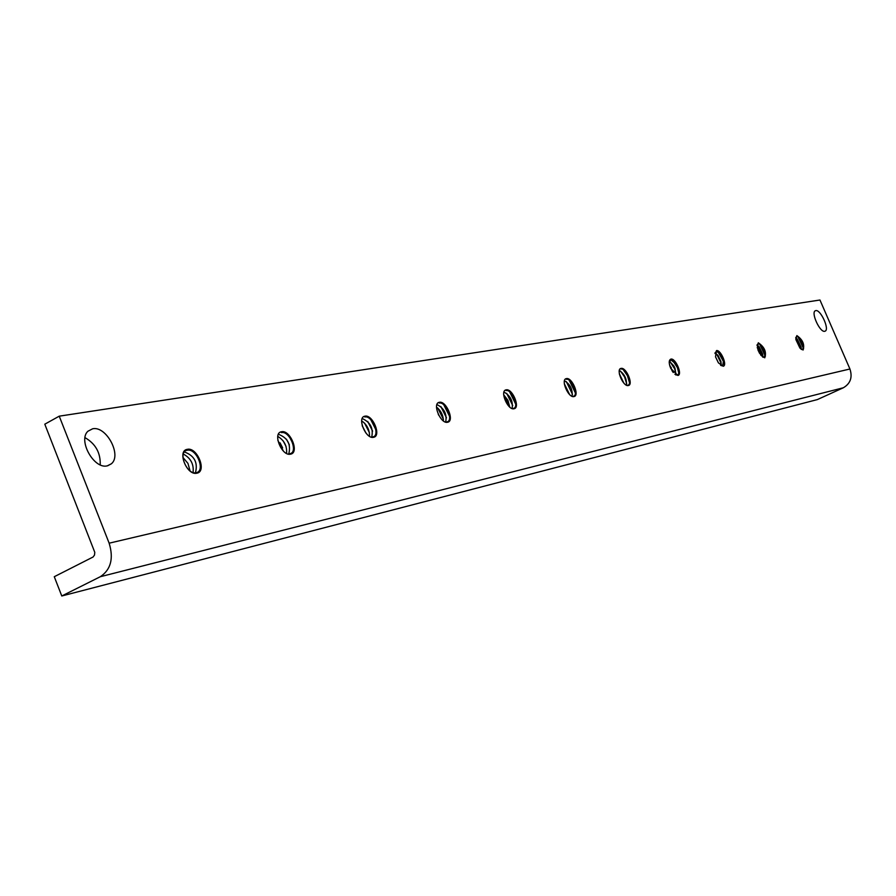 <?xml version="1.0" encoding="UTF-8"?>
<svg xmlns="http://www.w3.org/2000/svg" width="896" height="896" viewBox="0 0 896 896"><rect width="100%" height="100%" fill="white"/><g stroke="black" fill="none" stroke-linecap="round" stroke-linejoin="round"><path stroke-width="1.34" d="M187.309 449.333C197.277 446.88 207.189 471.688 196.829 473.2C186.827 475.866 176.792 450.643 187.309 449.333M187.197 450.24C196.582 447.91 205.923 471.274 196.157 472.696C186.749 475.205 177.296 451.472 187.197 450.24M184.386 451.965C194.398 455.616 198.094 462.56 195.44 472.797M183.322 454.07C190.714 458.046 193.973 464.184 193.088 472.472M182.93 457.43L187.947 463.4L190.064 470.882M281.501 431.76C290.282 429.554 299.712 452.85 290.55 454.16C281.747 456.546 272.205 432.88 281.501 431.76M281.4 432.611C289.666 430.528 298.536 452.469 289.912 453.69M289.643 437.315L292.746 443.296M278.398 434.269C287.784 437.853 291.211 444.494 288.691 454.16M286.429 439.141L289.374 444.83M277.771 436.397C284.189 440.294 287.123 445.984 286.586 453.443M283.237 440.989L286.014 446.354M277.838 440.306L283.427 451.114M280.045 442.837L282.643 447.854M364.93 416.192C372.725 414.198 381.707 436.162 373.554 437.293C365.747 439.443 356.653 417.166 364.93 416.192M364.829 416.987C372.165 415.117 380.632 435.792 372.938 436.856M370.854 419.765L375.816 429.576M362.208 418.555C370.451 422.218 373.61 428.445 371.672 437.226M367.707 421.445L372.602 431.099M361.67 420.885C367.013 424.637 369.622 429.766 369.488 436.285M364.571 423.125L369.398 432.634M362.186 425.634L365.949 433.048M362.242 425.824L365.837 432.902M439.354 402.304C446.32 400.501 454.888 421.266 447.574 422.251C440.608 424.2 431.928 403.144 439.354 402.304M439.242 403.066C445.805 401.363 453.88 420.907 446.992 421.837M443.856 404.902L449.59 416.394M436.934 404.566C444.214 408.24 447.138 414.098 445.693 422.117M440.81 406.482L446.499 417.872M436.509 407.098C440.944 410.648 443.251 415.262 443.419 420.93M437.763 408.061L443.408 419.35M438.222 414.187L438.771 415.296M506.139 389.85C512.389 388.192 520.598 407.882 514.013 408.755C507.741 410.525 499.453 390.578 506.139 389.85M506.027 390.566C511.93 389.01 519.658 407.546 513.442 408.363M509.634 391.832L515.726 404.186M503.978 392.034C510.451 395.685 513.173 401.184 512.12 408.554M506.688 393.333L512.736 405.608M503.686 394.789L507.954 400.333L509.746 407.098M503.731 394.834L509.746 407.03M566.406 378.605C572.062 377.082 579.925 395.808 573.955 396.57C568.299 398.205 560.347 379.243 566.406 378.605M566.306 379.288C571.626 377.854 579.04 395.483 573.406 396.2M569.162 380.173L575.389 392.941M564.469 380.733C570.259 384.328 572.79 389.514 572.062 396.301M566.294 381.606L572.499 394.318M564.323 383.757L569.598 394.542M564.357 384.037L569.397 394.352M621.074 368.402C626.203 367.002 633.763 384.854 628.309 385.526C623.179 387.027 615.552 368.962 621.074 368.402M620.973 369.051C625.8 367.73 632.912 384.541 627.794 385.179M623.246 369.678L627.402 375.648L629.496 382.614M619.326 370.496C624.523 374.024 626.898 378.907 626.427 385.179M620.48 371.056L624.613 377.003L626.707 383.936M619.36 373.822L623.84 383.085M619.483 374.461L623.414 382.592M670.88 359.106C675.562 357.818 682.819 374.864 677.846 375.458L670.734 368.368C668.685 363.182 668.741 360.091 670.88 359.106M669.222 362.466L670.779 359.733L676.469 364.482L677.768 367.147C679.358 371.638 679.213 374.304 677.331 375.133L674.912 374.304M672.605 360.181L677.443 367.73L678.81 373.094M669.402 361.222L673.848 365.926L675.002 368.29L675.954 375.032M669.917 361.491L674.666 368.816L676.11 374.36M669.547 364.885L673.221 372.534M669.861 366.05L672.504 371.56M715.523 356.843L716.453 350.605C720.731 349.406 727.731 365.725 723.15 366.251L718.446 362.891L715.523 356.843L718.334 362.734M714.974 353.494L716.352 351.198L720.653 354.211L723.576 360.248L722.669 365.938L720.608 365.266M717.819 351.512L723.386 361.334L723.934 364.314M715.086 352.71L718.066 355.51L720.933 361.446L721.291 365.68M715.21 352.778L717.091 354.939L720.754 362.51L721.314 365.546M758.307 342.787C764.534 346.998 766.685 352.005 764.77 357.806L760.962 355.354L757.266 347.648L758.307 342.787M756.986 345.318L758.206 343.37L761.69 345.576L765.274 353.035L764.288 357.493L762.53 356.955M759.382 343.582L765.386 356.194M757.042 344.893L759.181 346.819L762.72 354.2L762.888 357.179M757.03 344.971L762.821 357.146M757.904 349.81L759.618 353.405M107.24 465.864L111.362 463.803C122.102 455.224 106.254 425.611 92.613 428.792L87.931 431.234C77.717 440.294 93.99 469.426 107.24 465.864M85.019 437.651C95.558 443.766 100.621 452.827 100.218 464.834M824.746 331.285L825.126 331.162C829.808 329.482 820.59 309.266 815.763 310.61L815.326 310.755C810.667 312.458 819.974 332.774 824.746 331.285M795.704 337.893L801.069 349.216M795.715 337.702L797.238 339.046L801.147 347.234L801.226 349.328M797.72 336.291L803.589 348.678M795.704 337.814L796.779 336.146L799.68 337.859L803.611 346.102L802.648 349.72L801.136 349.272M796.869 335.597C802.715 339.662 804.787 344.467 803.107 350.011L799.949 348.13L795.85 339.517L796.869 335.597M849.934 368.995L819.963 300.014L59.237 416.17L44.8 424.189L94.797 552.362L94.494 555.083L93.061 557.01L54.275 576.71L61.779 595.986L817.365 399.582L843.349 387.766C850.461 383.578 852.656 377.328 849.934 368.995L109.144 543.189L59.237 416.17M61.779 595.986L100.296 576.722C110.858 569.688 113.803 558.51 109.144 543.189M100.296 576.722L843.349 387.766M676.469 364.482L675.774 364.314M677.768 367.147L677.443 367.73M673.848 365.926L673.187 365.803M671.25 367.394L670.622 367.315M720.653 354.211L719.656 353.64M723.576 360.248L723.386 361.334M718.066 355.51L717.091 354.939M720.933 361.446L720.754 362.51M761.69 345.576L760.547 344.848M765.274 353.035L765.117 354.357M759.181 346.819L758.038 346.08M762.72 354.2L762.563 355.51M107.677 465.774L111.362 463.803M797.238 339.046L796.006 338.229M801.147 347.234L800.99 348.678M799.68 337.859L798.437 337.042M803.611 346.102L803.454 347.558"/></g></svg>
